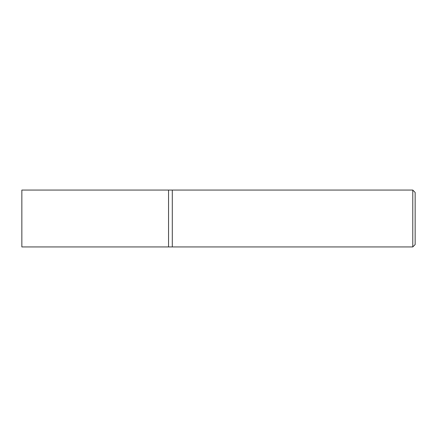 <?xml version="1.0" encoding="UTF-8"?>
<svg xmlns="http://www.w3.org/2000/svg" width="437" height="437" viewBox="0 0 437 437"><rect width="100%" height="100%" fill="white"/><g stroke="black" fill="none" stroke-linecap="round" stroke-linejoin="round"><path stroke-width="0.66" d="M412.779 190.068L412.779 246.932L172.298 246.932L172.298 190.068L168.556 190.068L168.556 246.932L21.85 246.932L21.85 190.068L168.556 190.068L168.556 246.932L172.298 246.932L172.298 190.068L412.779 190.068L415.15 192.438L415.15 244.562L412.779 246.932"/></g></svg>
